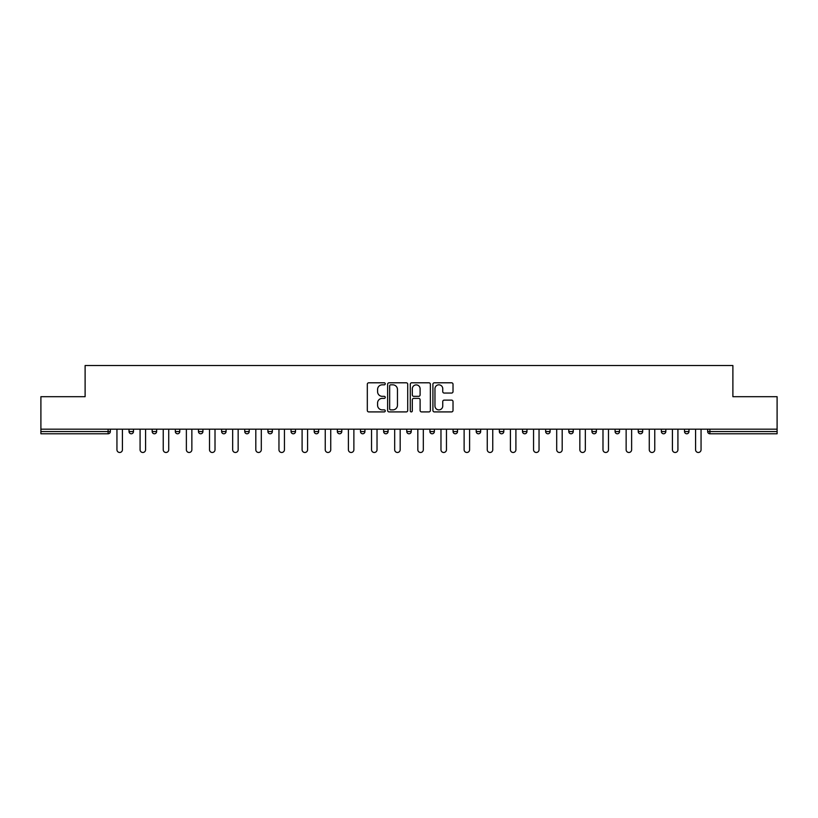 <?xml version="1.0" encoding="UTF-8"?>
<svg xmlns="http://www.w3.org/2000/svg" width="818" height="818" viewBox="0 0 818 818"><rect width="100%" height="100%" fill="white"/><g stroke="black" fill="none" stroke-linecap="round" stroke-linejoin="round"><path stroke-width="1.23" d="M385.258 383.806A1.022 1.022 0 0 0 384.245 382.793L368.765 382.793A1.452 1.452 0 0 0 367.313 384.245L367.313 410.462A1.452 1.452 0 0 0 368.765 411.914L384.245 411.914A1.022 1.022 0 0 0 385.258 410.902A1.022 1.022 0 0 0 384.245 409.879L382.241 409.879A4.663 4.663 0 0 1 377.579 405.217L377.579 403.029A4.663 4.663 0 0 1 382.241 398.376L384.245 398.376A1.022 1.022 0 0 0 385.258 397.354A1.022 1.022 0 0 0 384.245 396.331L382.241 396.331A4.663 4.663 0 0 1 377.579 391.669L377.579 389.491A4.663 4.663 0 0 1 382.241 384.828L384.245 384.828A1.022 1.022 0 0 0 385.258 383.806M451.556 393.059A1.452 1.452 0 0 0 453.019 391.597L453.019 384.245A1.452 1.452 0 0 0 451.556 382.793L434.378 382.793A1.452 1.452 0 0 0 432.916 384.245L432.916 410.462A1.452 1.452 0 0 0 434.378 411.914L451.556 411.914A1.452 1.452 0 0 0 453.019 410.462L453.019 401.577A1.452 1.452 0 0 0 451.556 400.125L444.205 400.125A1.452 1.452 0 0 0 442.753 401.577L442.753 405.984A3.896 3.896 0 0 1 438.857 409.879A3.896 3.896 0 0 1 434.961 405.984L434.961 388.724A3.896 3.896 0 0 1 438.857 384.828A3.896 3.896 0 0 1 442.753 388.724L442.753 391.597A1.452 1.452 0 0 0 444.205 393.059L451.556 393.059M40.9 429.174L40.9 396.689L85.113 396.689L85.113 365.523L732.887 365.523L732.887 396.689L777.1 396.689L777.1 429.174L40.9 429.174L40.9 431.556L108.109 431.556L108.109 429.174M407.722 384.245A1.452 1.452 0 0 0 406.27 382.793L389.082 382.793A1.452 1.452 0 0 0 387.63 384.245L387.63 410.462A1.452 1.452 0 0 0 389.082 411.914L406.27 411.914A1.452 1.452 0 0 0 407.722 410.462L407.722 384.245M411.73 382.793L428.918 382.793A1.452 1.452 0 0 1 430.37 384.245L430.37 410.462A1.452 1.452 0 0 1 428.918 411.914L421.556 411.914A1.452 1.452 0 0 1 420.104 410.462L420.104 399.828A1.452 1.452 0 0 0 418.652 398.376L413.765 398.376A1.452 1.452 0 0 0 412.313 399.828L412.313 410.902A1.022 1.022 0 0 1 411.29 411.914A1.022 1.022 0 0 1 410.278 410.902L410.278 384.245A1.452 1.452 0 0 1 411.73 382.793M108.109 433.775A2.229 2.229 0 0 0 110.338 431.556L108.109 431.556L108.109 433.775A2.229 2.229 0 0 0 110.338 431.556L110.338 429.174L110.338 431.556A2.229 2.229 0 0 1 108.109 433.775L40.9 433.775L40.9 431.556M777.1 429.174L777.1 433.775L709.891 433.775A2.229 2.229 0 0 1 707.662 431.556L707.662 429.174M129.029 429.174L129.029 431.556L129.029 429.174M131.258 433.775A2.229 2.229 0 0 1 129.029 431.556A2.229 2.229 0 0 0 131.258 433.775A2.229 2.229 0 0 0 133.477 431.556L133.477 429.174L133.477 431.556A2.229 2.229 0 0 1 131.258 433.775A2.229 2.229 0 0 1 129.029 431.556L133.477 431.556A2.229 2.229 0 0 1 131.258 433.775M152.179 429.174L152.179 431.556L152.179 429.174M156.627 429.174L156.627 431.556L156.627 429.174M175.318 429.174L175.318 431.556L175.318 429.174M179.776 429.174L179.776 431.556L179.776 429.174M198.467 429.174L198.467 431.556L198.467 429.174M202.915 429.174L202.915 431.556L202.915 429.174M221.617 429.174L221.617 431.556L221.617 429.174M226.065 429.174L226.065 431.556L226.065 429.174M249.204 429.174L249.204 431.556L244.756 431.556A2.229 2.229 0 0 0 246.985 433.775A2.229 2.229 0 0 1 244.756 431.556L244.756 429.174M267.905 429.174L267.905 431.556L267.905 429.174M272.353 429.174L272.353 431.556L272.353 429.174M291.044 429.174L291.044 431.556L291.044 429.174M295.502 429.174L295.502 431.556A2.229 2.229 0 0 1 293.273 433.775A2.229 2.229 0 0 1 291.044 431.556L295.502 431.556A2.229 2.229 0 0 1 293.273 433.775M314.194 429.174L314.194 431.556L314.194 429.174M318.642 429.174L318.642 431.556L318.642 429.174M337.343 429.174L337.343 431.556L337.343 429.174M341.791 429.174L341.791 431.556L341.791 429.174M360.482 429.174L360.482 431.556L360.482 429.174M364.93 429.174L364.93 431.556L364.93 429.174M383.632 429.174L383.632 431.556L383.632 429.174M388.08 429.174L388.08 431.556L388.08 429.174M406.771 429.174L406.771 431.556L406.771 429.174M411.229 429.174L411.229 431.556L411.229 429.174M434.368 429.174L434.368 431.556A2.229 2.229 0 0 1 432.149 433.775A2.229 2.229 0 0 1 429.92 431.556L429.92 429.174M457.518 429.174L457.518 431.556A2.229 2.229 0 0 1 455.289 433.775A2.229 2.229 0 0 1 453.07 431.556L453.07 429.174M480.657 429.174L480.657 431.556A2.229 2.229 0 0 1 478.438 433.775A2.229 2.229 0 0 1 476.209 431.556L476.209 429.174M503.806 429.174L503.806 431.556A2.229 2.229 0 0 1 501.577 433.775A2.229 2.229 0 0 1 499.358 431.556L499.358 429.174M524.727 433.775A2.229 2.229 0 0 0 526.956 431.556L526.956 429.174L526.956 431.556A2.229 2.229 0 0 1 524.727 433.775A2.229 2.229 0 0 1 522.497 431.556L522.497 429.174M550.095 429.174L550.095 431.556A2.229 2.229 0 0 1 547.876 433.775A2.229 2.229 0 0 1 545.647 431.556L545.647 429.174M568.796 429.174L568.796 431.556L568.796 429.174M573.244 429.174L573.244 431.556A2.229 2.229 0 0 1 571.015 433.775A2.229 2.229 0 0 1 568.796 431.556L573.244 431.556A2.229 2.229 0 0 1 571.015 433.775M594.165 433.775A2.229 2.229 0 0 0 596.383 431.556L596.383 429.174L596.383 431.556A2.229 2.229 0 0 1 594.165 433.775A2.229 2.229 0 0 1 591.935 431.556L591.935 429.174M615.085 429.174L615.085 431.556L615.085 429.174M619.533 429.174L619.533 431.556A2.229 2.229 0 0 1 617.304 433.775A2.229 2.229 0 0 1 615.085 431.556L619.533 431.556A2.229 2.229 0 0 1 617.304 433.775A2.229 2.229 0 0 0 619.533 431.556M638.224 431.556A2.229 2.229 0 0 0 640.453 433.775A2.229 2.229 0 0 0 642.682 431.556L642.682 429.174L642.682 431.556L638.224 431.556A2.229 2.229 0 0 0 640.453 433.775A2.229 2.229 0 0 1 638.224 431.556L638.224 429.174M661.373 429.174L661.373 431.556L661.373 429.174M665.821 429.174L665.821 431.556L665.821 429.174M688.971 429.174L688.971 431.556A2.229 2.229 0 0 1 686.742 433.775A2.229 2.229 0 0 1 684.523 431.556L684.523 429.174M154.398 433.775A2.229 2.229 0 0 1 152.179 431.556A2.229 2.229 0 0 0 154.398 433.775A2.229 2.229 0 0 0 156.627 431.556A2.229 2.229 0 0 1 154.398 433.775A2.229 2.229 0 0 1 152.179 431.556L156.627 431.556A2.229 2.229 0 0 1 154.398 433.775M177.547 433.775A2.229 2.229 0 0 1 175.318 431.556A2.229 2.229 0 0 0 177.547 433.775A2.229 2.229 0 0 0 179.776 431.556A2.229 2.229 0 0 1 177.547 433.775A2.229 2.229 0 0 1 175.318 431.556L179.776 431.556A2.229 2.229 0 0 1 177.547 433.775M200.696 433.775A2.229 2.229 0 0 1 198.467 431.556A2.229 2.229 0 0 0 200.696 433.775A2.229 2.229 0 0 0 202.915 431.556A2.229 2.229 0 0 1 200.696 433.775A2.229 2.229 0 0 1 198.467 431.556L202.915 431.556A2.229 2.229 0 0 1 200.696 433.775M223.835 433.775A2.229 2.229 0 0 1 221.617 431.556A2.229 2.229 0 0 0 223.835 433.775A2.229 2.229 0 0 0 226.065 431.556A2.229 2.229 0 0 1 223.835 433.775A2.229 2.229 0 0 1 221.617 431.556L226.065 431.556A2.229 2.229 0 0 1 223.835 433.775M246.985 433.775A2.229 2.229 0 0 0 249.204 431.556A2.229 2.229 0 0 1 246.985 433.775A2.229 2.229 0 0 1 244.756 431.556M270.124 433.775A2.229 2.229 0 0 1 267.905 431.556L272.353 431.556A2.229 2.229 0 0 1 270.124 433.775A2.229 2.229 0 0 0 272.353 431.556A2.229 2.229 0 0 1 270.124 433.775M316.423 433.775A2.229 2.229 0 0 1 314.194 431.556L318.642 431.556A2.229 2.229 0 0 1 316.423 433.775A2.229 2.229 0 0 0 318.642 431.556M339.562 433.775A2.229 2.229 0 0 1 337.343 431.556A2.229 2.229 0 0 0 339.562 433.775A2.229 2.229 0 0 0 341.791 431.556A2.229 2.229 0 0 1 339.562 433.775A2.229 2.229 0 0 1 337.343 431.556L341.791 431.556M362.711 433.775A2.229 2.229 0 0 1 360.482 431.556L364.93 431.556A2.229 2.229 0 0 1 362.711 433.775A2.229 2.229 0 0 0 364.93 431.556M385.851 433.775A2.229 2.229 0 0 1 383.632 431.556L388.08 431.556A2.229 2.229 0 0 1 385.851 433.775A2.229 2.229 0 0 0 388.08 431.556M409 433.775A2.229 2.229 0 0 1 406.771 431.556A2.229 2.229 0 0 0 409 433.775A2.229 2.229 0 0 0 411.229 431.556A2.229 2.229 0 0 1 409 433.775A2.229 2.229 0 0 1 406.771 431.556L411.229 431.556M663.602 433.775A2.229 2.229 0 0 1 661.373 431.556L665.821 431.556A2.229 2.229 0 0 1 663.602 433.775A2.229 2.229 0 0 0 665.821 431.556A2.229 2.229 0 0 1 663.602 433.775M390.687 384.828A1.022 1.022 0 0 0 389.665 385.851L389.665 408.857A1.022 1.022 0 0 0 390.687 409.879L392.793 409.879A4.663 4.663 0 0 0 397.456 405.217L397.456 389.491A4.663 4.663 0 0 0 392.793 384.828L390.687 384.828M420.104 388.795A3.896 3.896 0 0 0 416.209 384.9A3.896 3.896 0 0 0 412.313 388.795L412.313 394.879A1.452 1.452 0 0 0 413.765 396.331L418.652 396.331A1.452 1.452 0 0 0 420.104 394.879L420.104 388.795M116.943 429.174L116.943 449.726A2.74 2.74 0 0 0 119.684 452.477A2.74 2.74 0 0 0 122.424 449.726L122.424 429.174M140.082 429.174L140.082 449.726A2.74 2.74 0 0 0 142.833 452.477A2.74 2.74 0 0 0 145.573 449.726L145.573 429.174M163.232 429.174L163.232 449.726A2.74 2.74 0 0 0 165.972 452.477A2.74 2.74 0 0 0 168.723 449.726L168.723 429.174M186.371 429.174L186.371 449.726A2.74 2.74 0 0 0 189.122 452.477A2.74 2.74 0 0 0 191.862 449.726L191.862 429.174M209.52 429.174L209.52 449.726A2.74 2.74 0 0 0 212.261 452.477A2.74 2.74 0 0 0 215.011 449.726L215.011 429.174M232.67 429.174L232.67 449.726A2.74 2.74 0 0 0 235.41 452.477A2.74 2.74 0 0 0 238.15 449.726L238.15 429.174M255.809 429.174L255.809 449.726A2.74 2.74 0 0 0 258.56 452.477A2.74 2.74 0 0 0 261.3 449.726L261.3 429.174M278.958 429.174L278.958 449.726A2.74 2.74 0 0 0 281.699 452.477A2.74 2.74 0 0 0 284.449 449.726L284.449 429.174M302.098 429.174L302.098 449.726A2.74 2.74 0 0 0 304.848 452.477A2.74 2.74 0 0 0 307.588 449.726L307.588 429.174M325.247 429.174L325.247 449.726A2.74 2.74 0 0 0 327.987 452.477A2.74 2.74 0 0 0 330.738 449.726L330.738 429.174M348.396 429.174L348.396 449.726A2.74 2.74 0 0 0 351.137 452.477A2.74 2.74 0 0 0 353.877 449.726L353.877 429.174M371.536 429.174L371.536 449.726A2.74 2.74 0 0 0 374.286 452.477A2.74 2.74 0 0 0 377.026 449.726L377.026 429.174M394.685 429.174L394.685 449.726A2.74 2.74 0 0 0 397.425 452.477A2.74 2.74 0 0 0 400.176 449.726L400.176 429.174M417.824 429.174L417.824 449.726A2.74 2.74 0 0 0 420.575 452.477A2.74 2.74 0 0 0 423.315 449.726L423.315 429.174M440.974 429.174L440.974 449.726A2.74 2.74 0 0 0 443.714 452.477A2.74 2.74 0 0 0 446.464 449.726L446.464 429.174M464.123 429.174L464.123 449.726A2.74 2.74 0 0 0 466.863 452.477A2.74 2.74 0 0 0 469.604 449.726L469.604 429.174M487.262 429.174L487.262 449.726A2.74 2.74 0 0 0 490.013 452.477A2.74 2.74 0 0 0 492.753 449.726L492.753 429.174M510.412 429.174L510.412 449.726A2.74 2.74 0 0 0 513.152 452.477A2.74 2.74 0 0 0 515.902 449.726L515.902 429.174M533.551 429.174L533.551 449.726A2.74 2.74 0 0 0 536.301 452.477A2.74 2.74 0 0 0 539.042 449.726L539.042 429.174M556.7 429.174L556.7 449.726A2.74 2.74 0 0 0 559.44 452.477A2.74 2.74 0 0 0 562.191 449.726L562.191 429.174M579.85 429.174L579.85 449.726A2.74 2.74 0 0 0 582.59 452.477A2.74 2.74 0 0 0 585.33 449.726L585.33 429.174M602.989 429.174L602.989 449.726A2.74 2.74 0 0 0 605.739 452.477A2.74 2.74 0 0 0 608.48 449.726L608.48 429.174M626.138 429.174L626.138 449.726A2.74 2.74 0 0 0 628.878 452.477A2.74 2.74 0 0 0 631.629 449.726L631.629 429.174M649.277 429.174L649.277 449.726A2.74 2.74 0 0 0 652.028 452.477A2.74 2.74 0 0 0 654.768 449.726L654.768 429.174M672.427 429.174L672.427 449.726A2.74 2.74 0 0 0 675.167 452.477A2.74 2.74 0 0 0 677.918 449.726L677.918 429.174M695.576 429.174L695.576 449.726A2.74 2.74 0 0 0 698.316 452.477A2.74 2.74 0 0 0 701.057 449.726L701.057 429.174M709.891 429.174L709.891 431.556L777.1 431.556M707.662 431.556L709.891 431.556L709.891 433.775M432.149 433.775A2.229 2.229 0 0 0 434.368 431.556L429.92 431.556M455.289 433.775A2.229 2.229 0 0 0 457.518 431.556L453.07 431.556M478.438 433.775A2.229 2.229 0 0 0 480.657 431.556L476.209 431.556M501.577 433.775A2.229 2.229 0 0 0 503.806 431.556L499.358 431.556M526.956 431.556L522.497 431.556M547.876 433.775A2.229 2.229 0 0 0 550.095 431.556L545.647 431.556M596.383 431.556L591.935 431.556M640.453 433.775A2.229 2.229 0 0 0 642.682 431.556M686.742 433.775A2.229 2.229 0 0 0 688.971 431.556L684.523 431.556"/></g></svg>
